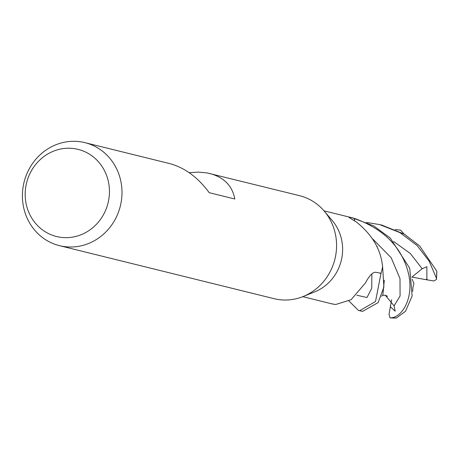 <?xml version="1.0" encoding="UTF-8"?>
<svg xmlns="http://www.w3.org/2000/svg" width="460" height="460" viewBox="0 0 460 460"><rect width="100%" height="100%" fill="white"/><g stroke="black" fill="none" stroke-linecap="round" stroke-linejoin="round"><path stroke-width="0.69" d="M189.198 172.684L198.381 172.109L207.011 172.914L299.506 195.667A53.05 49.594 103.9 0 1 324.266 211.146L332.361 220.691A44.206 41.325 103.9 0 1 314.784 291.83L303.174 296.51A53.05 49.594 103.9 0 1 276.931 299.287A53.05 49.594 103.9 0 1 274.051 298.672L59.466 245.651A53.05 49.594 103.9 0 1 23.69 183.787A53.05 49.594 103.9 0 1 82.035 142.031A53.05 49.594 103.9 0 1 84.916 142.646A53.05 49.594 103.9 0 1 120.692 204.516A53.05 49.594 103.9 0 1 62.341 246.267A53.05 49.594 103.9 0 1 59.466 245.651M382.605 266.443L382.369 264.937A744.199 408.417 -45.9 0 0 382.536 265.874A5.974 5.589 -76.1 0 0 382.605 266.443A44.206 41.325 103.9 0 1 381.035 273.263L375.929 272.32C372.916 271.894 369.403 275.454 365.395 282.992L351.095 299.707L335.863 304.457L334.972 304.405A44.206 41.325 103.9 0 1 333.437 304.158A44.206 41.325 103.9 0 1 331.039 303.646L302.789 296.666M382.369 264.937C380.368 248.463 371.617 234.088 356.12 221.818C349.048 217.632 346.995 216.142 349.956 217.35L354.7 218.5L354.085 220.495M348.732 217.172L349.956 217.35A744.958 408.836 -45.9 0 0 350.037 218.028M323.995 210.829L352.251 217.81A44.206 41.325 103.9 0 1 354.7 218.5A44.206 41.325 103.9 0 1 354.896 218.569C383.87 229.16 401.66 247.169 408.261 272.59C414.702 298.483 401.39 318.516 389.976 317.825L389.034 314.255L390.528 305.664L390.626 306.992L395.169 311.19L394.099 305.837L385.261 295.205M324.266 211.146A53.05 49.594 103.9 0 1 303.174 296.51M209.858 173.518C224.054 177.382 232.375 185.874 234.807 199.007L209.202 192.683C197.955 177.376 184.782 167.676 169.688 163.593L84.916 142.646M75.647 148.85A44.884 41.958 103.9 0 1 108.612 200.41A44.884 41.958 103.9 0 1 58.983 237.038A44.884 41.958 103.9 0 1 26.013 185.483A44.884 41.958 103.9 0 1 75.647 148.85M331.292 303.709L334.92 304.399M361.048 311.063L362.635 311.374L378.137 302.594L383.91 286.977L382.593 266.484A44.206 41.325 103.9 0 1 380.972 273.476L375.527 301.472L359.8 310.672L358.432 310.419L348.921 300.955M366.643 222.479L379.644 224.578L399.97 232.633L417.088 245.502L429.237 261.303L436.448 278.248L436.528 279.381L433.952 280.974L425.902 279.657L426.886 279.019L426.863 266.696L422.199 268.732L411.855 277.098M436.528 279.381L436.764 271.095L419.618 245.91L404.311 234.128L381.909 225.141M396.514 317.952L405.496 311.27L412.137 295.993L409.745 268.289L390.241 238.038L373.692 225.894L352.504 217.873M354.263 220.616L354.896 218.569M379.218 272.924L380.972 273.476M412.913 287.747L412.695 291.398M412.2 279.283L413.925 283.624L412.879 287.569M381.507 296.246L382.858 295.136L384.296 280.249M377.269 246.6L376.734 246.594M395.169 229.523L400.608 230.144L404.035 233.967M425.902 279.657L411.861 277.092M390.528 305.664L391.655 299.73M436.764 271.095A44.212 41.325 103.9 0 1 436.448 278.248M396.716 317.935A44.212 41.325 103.9 0 1 389.976 317.825M356.839 295.24L366.999 297.528L371.737 288.19L371.864 273.873M427.133 279.801L426.886 279.024M422.205 268.738L410.337 253.512L393.628 241.483M394.093 305.842L400.085 295.97L399.999 278.582L391.178 257.703L372.83 239.073M380.293 224.739L382.507 225.285M382.645 295.308L385.463 295.257L387.573 296.332M358.432 310.414L361.301 311.121M396.577 317.969L389.907 317.82"/></g></svg>
